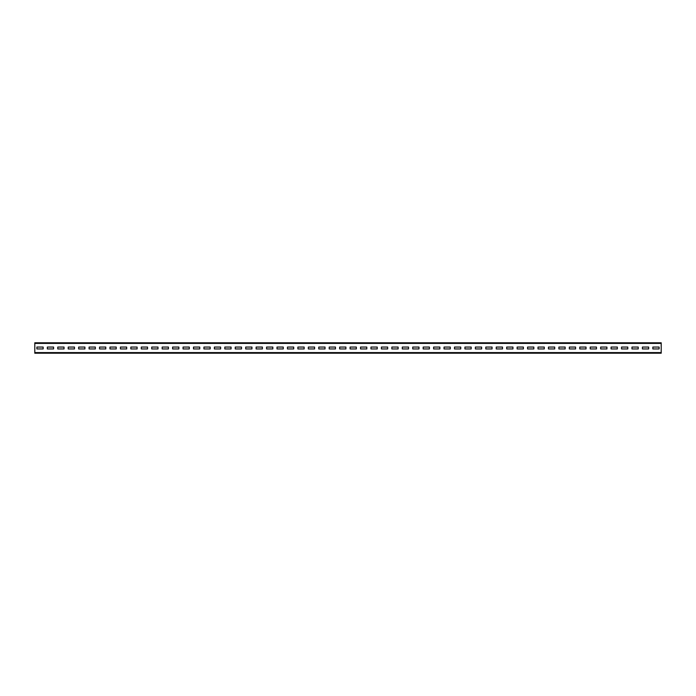 <?xml version="1.0" encoding="UTF-8"?>
<svg xmlns="http://www.w3.org/2000/svg" width="696" height="696" viewBox="0 0 696 696"><rect width="100%" height="100%" fill="white"/><g stroke="black" fill="none" stroke-linecap="round" stroke-linejoin="round"><path stroke-width="1.04" d="M34.8 343.406L34.8 342.78L661.2 342.78L661.2 353.22L34.8 353.22L34.8 343.406L661.2 343.406M659.112 348.94L659.112 347.06L652.848 347.06L652.848 348.94L659.112 348.94L659.112 347.06L652.848 347.06L652.848 348.94L659.112 348.94M648.672 348.94L648.672 347.06L642.408 347.06L642.408 348.94L648.672 348.94L648.672 347.06L642.408 347.06L642.408 348.94L648.672 348.94M638.232 348.94L638.232 347.06L631.968 347.06L631.968 348.94L638.232 348.94L638.232 347.06L631.968 347.06L631.968 348.94L638.232 348.94M627.792 348.94L627.792 347.06L621.528 347.06L621.528 348.94L627.792 348.94L627.792 347.06L621.528 347.06L621.528 348.94L627.792 348.94M617.352 348.94L617.352 347.06L611.088 347.06L611.088 348.94L617.352 348.94L617.352 347.06L611.088 347.06L611.088 348.94L617.352 348.94M606.912 348.94L606.912 347.06L600.648 347.06L600.648 348.94L606.912 348.94L606.912 347.06L600.648 347.06L600.648 348.94L606.912 348.94M596.472 348.94L596.472 347.06L590.208 347.06L590.208 348.94L596.472 348.94L596.472 347.06L590.208 347.06L590.208 348.94L596.472 348.94M586.032 348.94L586.032 347.06L579.768 347.06L579.768 348.94L586.032 348.94L586.032 347.06L579.768 347.06L579.768 348.94L586.032 348.94M575.592 348.94L575.592 347.06L569.328 347.06L569.328 348.94L575.592 348.94L575.592 347.06L569.328 347.06L569.328 348.94L575.592 348.94M565.152 348.94L565.152 347.06L558.888 347.06L558.888 348.94L565.152 348.94L565.152 347.06L558.888 347.06L558.888 348.94L565.152 348.94M554.712 348.94L554.712 347.06L548.448 347.06L548.448 348.94L554.712 348.94L554.712 347.06L548.448 347.06L548.448 348.94L554.712 348.94M544.272 348.94L544.272 347.06L538.008 347.06L538.008 348.94L544.272 348.94L544.272 347.06L538.008 347.06L538.008 348.94L544.272 348.94M533.832 348.94L533.832 347.06L527.568 347.06L527.568 348.94L533.832 348.94L533.832 347.06L527.568 347.06L527.568 348.94L533.832 348.94M523.392 348.94L523.392 347.06L517.128 347.06L517.128 348.94L523.392 348.94L523.392 347.06L517.128 347.06L517.128 348.94L523.392 348.94M512.952 348.94L512.952 347.06L506.688 347.06L506.688 348.94L512.952 348.94L512.952 347.06L506.688 347.06L506.688 348.94L512.952 348.94M502.512 348.94L502.512 347.06L496.248 347.06L496.248 348.94L502.512 348.94L502.512 347.06L496.248 347.06L496.248 348.94L502.512 348.94M492.072 348.94L492.072 347.06L485.808 347.06L485.808 348.94L492.072 348.94L492.072 347.06L485.808 347.06L485.808 348.94L492.072 348.94M481.632 348.94L481.632 347.06L475.368 347.06L475.368 348.94L481.632 348.94L481.632 347.06L475.368 347.06L475.368 348.94L481.632 348.94M471.192 348.94L471.192 347.06L464.928 347.06L464.928 348.94L471.192 348.94L471.192 347.06L464.928 347.06L464.928 348.94L471.192 348.94M460.752 348.94L460.752 347.06L454.488 347.06L454.488 348.94L460.752 348.94L460.752 347.06L454.488 347.06L454.488 348.94L460.752 348.94M450.312 348.94L450.312 347.06L444.048 347.06L444.048 348.94L450.312 348.94L450.312 347.06L444.048 347.06L444.048 348.94L450.312 348.94M439.872 348.94L439.872 347.06L433.608 347.06L433.608 348.94L439.872 348.94L439.872 347.06L433.608 347.06L433.608 348.94L439.872 348.94M429.432 348.94L429.432 347.06L423.168 347.06L423.168 348.94L429.432 348.94L429.432 347.06L423.168 347.06L423.168 348.94L429.432 348.94M418.992 348.94L418.992 347.06L412.728 347.06L412.728 348.94L418.992 348.94L418.992 347.06L412.728 347.06L412.728 348.94L418.992 348.94M408.552 348.94L408.552 347.06L402.288 347.06L402.288 348.94L408.552 348.94L408.552 347.06L402.288 347.06L402.288 348.94L408.552 348.94M398.112 348.94L398.112 347.06L391.848 347.06L391.848 348.94L398.112 348.94L398.112 347.06L391.848 347.06L391.848 348.94L398.112 348.94M387.672 348.94L387.672 347.06L381.408 347.06L381.408 348.94L387.672 348.94L387.672 347.06L381.408 347.06L381.408 348.94L387.672 348.94M377.232 348.94L377.232 347.06L370.968 347.06L370.968 348.94L377.232 348.94L377.232 347.06L370.968 347.06L370.968 348.94L377.232 348.94M366.792 348.94L366.792 347.06L360.528 347.06L360.528 348.94L366.792 348.94L366.792 347.06L360.528 347.06L360.528 348.94L366.792 348.94M356.352 348.94L356.352 347.06L350.088 347.06L350.088 348.94L356.352 348.94L356.352 347.06L350.088 347.06L350.088 348.94L356.352 348.94M345.912 348.94L345.912 347.06L339.648 347.06L339.648 348.94L345.912 348.94L345.912 347.06L339.648 347.06L339.648 348.94L345.912 348.94M335.472 348.94L335.472 347.06L329.208 347.06L329.208 348.94L335.472 348.94L335.472 347.06L329.208 347.06L329.208 348.94L335.472 348.94M325.032 348.94L325.032 347.06L318.768 347.06L318.768 348.94L325.032 348.94L325.032 347.06L318.768 347.06L318.768 348.94L325.032 348.94M314.592 348.94L314.592 347.06L308.328 347.06L308.328 348.94L314.592 348.94L314.592 347.06L308.328 347.06L308.328 348.94L314.592 348.94M304.152 348.94L304.152 347.06L297.888 347.06L297.888 348.94L304.152 348.94L304.152 347.06L297.888 347.06L297.888 348.94L304.152 348.94M293.712 348.94L293.712 347.06L287.448 347.06L287.448 348.94L293.712 348.94L293.712 347.06L287.448 347.06L287.448 348.94L293.712 348.94M283.272 348.94L283.272 347.06L277.008 347.06L277.008 348.94L283.272 348.94L283.272 347.06L277.008 347.06L277.008 348.94L283.272 348.94M272.832 348.94L272.832 347.06L266.568 347.06L266.568 348.94L272.832 348.94L272.832 347.06L266.568 347.06L266.568 348.94L272.832 348.94M262.392 348.94L262.392 347.06L256.128 347.06L256.128 348.94L262.392 348.94L262.392 347.06L256.128 347.06L256.128 348.94L262.392 348.94M251.952 348.94L251.952 347.06L245.688 347.06L245.688 348.94L251.952 348.94L251.952 347.06L245.688 347.06L245.688 348.94L251.952 348.94M241.512 348.94L241.512 347.06L235.248 347.06L235.248 348.94L241.512 348.94L241.512 347.06L235.248 347.06L235.248 348.94L241.512 348.94M231.072 348.94L231.072 347.06L224.808 347.06L224.808 348.94L231.072 348.94L231.072 347.06L224.808 347.06L224.808 348.94L231.072 348.94M220.632 348.94L220.632 347.06L214.368 347.06L214.368 348.94L220.632 348.94L220.632 347.06L214.368 347.06L214.368 348.94L220.632 348.94M210.192 348.94L210.192 347.06L203.928 347.06L203.928 348.94L210.192 348.94L210.192 347.06L203.928 347.06L203.928 348.94L210.192 348.94M199.752 348.94L199.752 347.06L193.488 347.06L193.488 348.94L199.752 348.94L199.752 347.06L193.488 347.06L193.488 348.94L199.752 348.94M189.312 348.94L189.312 347.06L183.048 347.06L183.048 348.94L189.312 348.94L189.312 347.06L183.048 347.06L183.048 348.94L189.312 348.94M178.872 348.94L178.872 347.06L172.608 347.06L172.608 348.94L178.872 348.94L178.872 347.06L172.608 347.06L172.608 348.94L178.872 348.94M168.432 348.94L168.432 347.06L162.168 347.06L162.168 348.94L168.432 348.94L168.432 347.06L162.168 347.06L162.168 348.94L168.432 348.94M157.992 348.94L157.992 347.06L151.728 347.06L151.728 348.94L157.992 348.94L157.992 347.06L151.728 347.06L151.728 348.94L157.992 348.94M147.552 348.94L147.552 347.06L141.288 347.06L141.288 348.94L147.552 348.94L147.552 347.06L141.288 347.06L141.288 348.94L147.552 348.94M137.112 348.94L137.112 347.06L130.848 347.06L130.848 348.94L137.112 348.94L137.112 347.06L130.848 347.06L130.848 348.94L137.112 348.94M126.672 348.94L126.672 347.06L120.408 347.06L120.408 348.94L126.672 348.94L126.672 347.06L120.408 347.06L120.408 348.94L126.672 348.94M116.232 348.94L116.232 347.06L109.968 347.06L109.968 348.94L116.232 348.94L116.232 347.06L109.968 347.06L109.968 348.94L116.232 348.94M105.792 348.94L105.792 347.06L99.528 347.06L99.528 348.94L105.792 348.94L105.792 347.06L99.528 347.06L99.528 348.94L105.792 348.94M95.352 348.94L95.352 347.06L89.088 347.06L89.088 348.94L95.352 348.94L95.352 347.06L89.088 347.06L89.088 348.94L95.352 348.94M84.912 348.94L84.912 347.06L78.648 347.06L78.648 348.94L84.912 348.94L84.912 347.06L78.648 347.06L78.648 348.94L84.912 348.94M74.472 348.94L74.472 347.06L68.208 347.06L68.208 348.94L74.472 348.94L74.472 347.06L68.208 347.06L68.208 348.94L74.472 348.94M64.032 348.94L64.032 347.06L57.768 347.06L57.768 348.94L64.032 348.94L64.032 347.06L57.768 347.06L57.768 348.94L64.032 348.94M53.592 348.94L53.592 347.06L47.328 347.06L47.328 348.94L53.592 348.94L53.592 347.06L47.328 347.06L47.328 348.94L53.592 348.94M43.152 348.94L43.152 347.06L36.888 347.06L36.888 348.94L43.152 348.94L43.152 347.06L36.888 347.06L36.888 348.94L43.152 348.94M34.8 352.594L661.2 352.594"/></g></svg>

